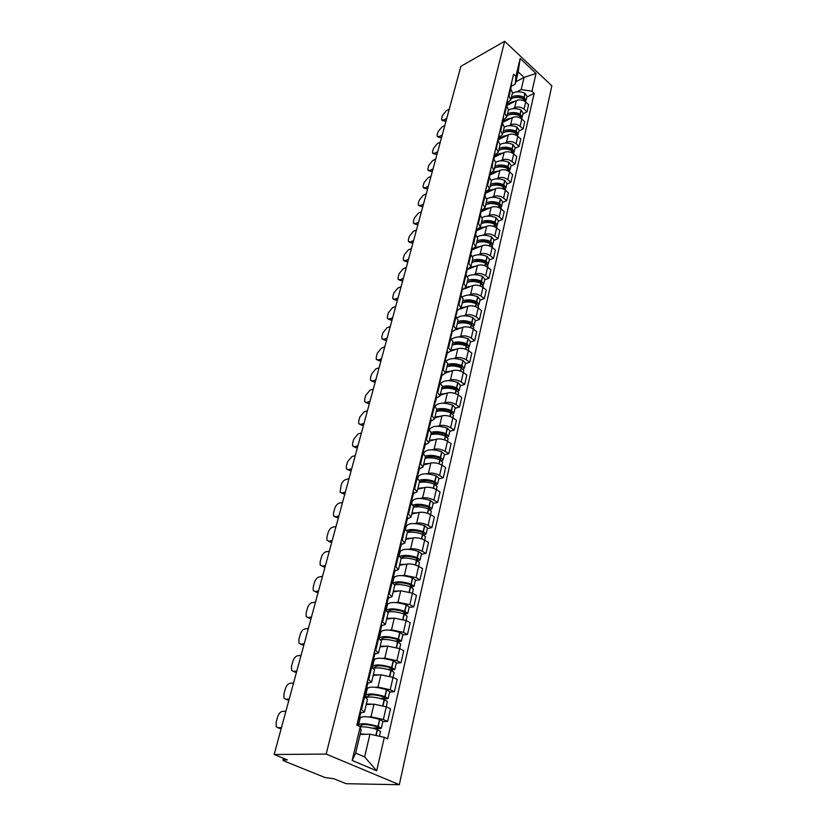 <?xml version="1.0" encoding="UTF-8"?>
<svg xmlns="http://www.w3.org/2000/svg" width="826" height="826" viewBox="0 0 826 826"><rect width="100%" height="100%" fill="white"/><g stroke="black" fill="none" stroke-linecap="round" stroke-linejoin="round"><path stroke-width="1.24" d="M274.16 754.51L287.345 759.868L282.895 760.085L284.309 761.076L324.938 777.503L333.818 778.722L346.115 783.709L399.33 784.7L551.84 85.811L504.645 41.3L326.167 754.076L274.16 754.51L460.867 66.348L504.645 41.3M399.33 784.7L326.167 754.076M368.468 716.906L370.988 716.803L383.347 719.498L387.6 721.428L390.491 708.77L386.269 706.819L373.971 704.155L366.228 704.557M359.63 717.267L360.931 717.216M364.452 711.971L367.477 699.312L364.586 696.783L361.509 709.575L364.431 712.053L360.683 712.9M361.509 709.575L360.663 709.183M382.82 721.604L387.6 721.428M365.03 691.063L365.577 692.56L364.565 696.762L363.75 696.39M375.551 687.284L377.988 687.118L390.202 689.741L394.384 691.734L397.213 679.385L393.052 677.372L380.9 674.77L373.197 675.369M366.703 687.872L367.983 687.79M367.9 679.148L371.576 682.152L367.838 683.143M389.635 692.023L394.384 691.734M371.597 682.059L374.55 669.721L370.905 666.665M382.448 658.363L384.823 658.146L396.893 660.707L401.013 662.741L403.769 650.692L399.681 648.627L387.673 646.097L380.012 646.882M373.6 659.179L374.859 659.065M374.963 649.845L378.556 652.974L374.828 654.109M396.294 663.154L401.013 662.741M378.576 652.881L381.457 640.842L377.895 637.662M389.17 630.135L391.493 629.866L403.429 632.355L407.486 634.44L410.181 622.67L406.155 620.563L394.27 618.096L386.661 619.056M380.342 631.157L381.581 631.012M381.849 621.245L385.36 624.497L381.643 625.767M402.799 634.957L407.486 634.44M385.381 624.394L388.189 612.655L384.709 609.351M395.737 602.557L398.008 602.247L409.82 604.673L413.805 606.8L416.438 595.309L412.473 593.161L400.724 590.755L393.155 591.881M386.929 603.785L388.137 603.62M388.571 593.326L392.009 596.692L388.292 598.086M409.149 607.43L413.805 606.8M392.03 596.589L394.776 585.128L391.369 581.721M402.148 575.619L404.379 575.257L416.056 577.632L419.98 579.811L422.551 568.567L418.648 566.378C414.714 564.426 410.832 563.642 407.022 564.034L399.505 565.325M393.248 577.064L394.56 576.847M395.138 566.068L398.504 569.537L394.797 571.055M415.344 580.533L419.98 579.811M398.524 569.424L401.199 558.231L397.874 554.721M408.405 549.3L410.594 548.898C414.394 548.474 418.235 549.249 422.148 551.21L426.01 553.43L428.518 542.445L424.678 540.214C420.795 538.232 416.965 537.468 413.186 537.922L405.711 539.368M399.206 550.994L400.827 550.694M401.55 539.44L404.843 543.012L401.147 544.644M421.405 554.246L426.01 553.43M404.864 542.888L407.476 531.965L404.224 528.361M414.518 523.57L416.676 523.137C420.444 522.641 424.244 523.395 428.095 525.388L431.905 527.638L434.362 516.911L430.573 514.639C426.753 512.636 422.964 511.893 419.205 512.409L411.771 513.989M405.442 525.429L406.96 525.119M407.817 513.421L411.038 517.086L407.352 518.831M427.331 528.547L431.905 527.638M411.069 516.962L413.62 506.297L410.429 502.59M420.486 498.419L422.613 497.944C426.361 497.397 430.119 498.13 433.918 500.153L437.666 502.435L440.072 491.935L436.345 489.642C432.566 487.608 428.818 486.875 425.091 487.454L417.708 489.178M411.668 500.401L412.959 500.112M413.94 487.99L417.089 491.749L413.423 493.597M433.123 503.426L437.666 502.435M417.12 491.625L419.618 481.197L416.49 477.407M426.33 473.825L428.426 473.319C432.143 472.699 435.87 473.422 439.608 475.466L443.304 477.789L445.658 467.516L441.982 465.193C438.255 463.128 434.548 462.426 430.842 463.056L423.511 464.914M417.657 475.952L418.823 475.662M419.928 463.138L423.015 466.979L419.36 468.931M438.792 478.863L443.304 477.789M423.046 466.855L425.483 456.664L422.427 452.782M432.039 449.767L434.104 449.22C437.801 448.559 441.487 449.261 445.173 451.326L448.817 453.67L451.12 443.634L447.496 441.27C443.83 439.195 440.155 438.503 436.479 439.184L429.179 441.167M423.418 452.039L424.554 451.739M425.782 438.833L428.808 442.757L425.163 444.801M444.336 454.827L448.817 453.67M428.839 442.622L431.213 432.669L428.219 428.715M437.625 426.226L439.669 425.648C443.335 424.936 446.98 425.617 450.624 427.703L454.217 430.088L456.458 420.258L452.885 417.873C449.272 415.767 445.637 415.096 441.982 415.829L434.734 417.935M429.045 428.653L430.17 428.333M431.513 415.055L434.466 419.061L430.842 421.188M449.757 431.306L454.217 430.088M434.497 418.927L436.83 409.19L433.898 405.163M443.087 403.191L445.111 402.592C448.745 401.818 452.359 402.489 455.952 404.595L459.493 407.001L461.693 397.378L458.172 394.962C454.599 392.846 451.006 392.185 447.372 392.98L440.175 395.189M434.713 405.711L435.663 405.421M437.109 391.803L440.01 395.881L436.396 398.091M455.064 408.302L459.493 407.001M440.041 395.737L442.313 386.217L439.442 382.118M448.435 380.641L450.438 380.012C454.042 379.196 457.625 379.846 461.166 381.973L464.656 384.41L466.814 374.994L463.334 372.547C459.814 370.409 456.251 369.769 452.648 370.606L445.493 372.929M442.591 369.046L445.431 373.197L441.827 375.489M460.258 385.773L464.656 384.41M445.462 373.053L447.692 363.739L444.873 359.568M453.67 358.567L455.642 357.906C459.235 357.049 462.777 357.689 466.277 359.826L469.715 362.284L471.822 353.063L468.404 350.596C464.924 348.448 461.393 347.818 457.821 348.696L450.697 351.133M447.96 346.775L450.738 350.988L447.145 353.363M465.348 363.708L469.715 362.284M450.779 350.844L452.947 341.727L450.191 337.493M458.802 336.956L460.753 336.265C464.315 335.356 467.826 335.986 471.274 338.144L474.671 340.622L476.736 331.587L473.36 329.099C469.922 326.941 466.432 326.322 462.88 327.241L455.684 329.822M453.206 324.969L455.942 329.244L452.359 331.691M470.324 342.109L474.671 340.622M455.973 329.089L458.1 320.178L455.394 315.883M463.82 315.78L465.75 315.067C469.292 314.117 472.761 314.727 476.168 316.905L479.524 319.404L481.548 310.555L478.213 308.046C474.826 305.868 471.367 305.259 467.836 306.229L460.392 309.007M458.347 303.627L461.022 307.953L457.459 310.473M475.208 320.953L479.524 319.404M466.287 306.807L461.063 307.788L463.149 299.074L460.495 294.727M468.734 295.037L470.655 294.304C474.165 293.313 477.604 293.911 480.969 296.1L484.273 298.62L486.256 289.947L482.973 287.417C479.617 285.228 476.199 284.629 472.689 285.641L464.573 288.79M463.386 282.709L466.009 287.097L462.467 289.678M479.989 300.22L484.273 298.62M466.05 286.942L468.094 278.403L465.492 273.995M473.556 274.707L475.456 273.953C478.946 272.921 482.343 273.509 485.667 275.708L488.93 278.248L490.871 269.751L487.629 267.211C484.325 265.001 480.928 264.423 477.449 265.466L467.299 269.565M468.321 262.234L470.892 266.664L467.361 269.317M484.666 279.911L488.93 278.248M470.934 266.509L472.937 258.146L470.376 253.685M478.275 254.78L480.154 254.005C483.623 252.942 486.999 253.52 490.272 255.73L493.494 258.28L495.404 249.958L492.193 247.397C488.93 245.177 485.574 244.61 482.116 245.694L472.028 249.906M473.153 242.163L475.683 246.644L472.162 249.349M489.26 259.994L493.494 258.28M475.724 246.478L477.676 238.291L475.167 233.789M482.911 235.255L484.769 234.46C488.207 233.355 491.553 233.923 494.795 236.143L497.975 238.714L499.844 230.547L496.674 227.976C493.452 225.746 490.128 225.188 486.69 226.303L476.664 230.63M477.893 222.493L480.371 227.016L476.87 229.783M493.762 240.469L497.975 238.714M480.412 226.851L482.332 218.828L479.865 214.285M487.443 216.102L489.291 215.297C492.709 214.161 496.013 214.708 499.214 216.939L502.363 219.53L504.19 211.518L501.062 208.926C497.882 206.686 494.588 206.149 491.171 207.295L481.207 211.735M482.539 203.206L484.965 207.78L481.475 210.599M498.171 221.327L502.363 219.53M485.007 207.615L486.886 199.758L484.47 195.163M491.893 197.321L493.721 196.495C497.118 195.328 500.401 195.865 503.561 198.106L506.658 200.708L508.455 192.861L505.367 190.248C502.229 188.008 498.956 187.471 495.569 188.658L485.667 193.201M487.092 184.312L489.477 188.917L486.008 191.797M502.507 202.556L506.658 200.708M489.519 188.751L491.356 181.049L488.992 176.423M496.261 178.901L498.068 178.065C501.444 176.857 504.696 177.383 507.814 179.645L510.881 182.257L512.647 174.554L509.601 171.932C506.483 169.681 503.251 169.154 499.885 170.362L490.035 175.009M491.553 165.768L493.896 170.424L490.438 173.346M506.751 184.146L510.881 182.257M493.938 170.249L495.745 162.701L493.421 158.034M500.546 160.833L502.332 159.976C505.688 158.747 508.909 159.263 511.996 161.524L515.021 164.147L516.746 156.589L513.741 153.956C510.664 151.695 507.463 151.189 504.118 152.428L494.33 157.167M495.93 147.596L498.233 152.273L494.795 155.247M510.912 166.078L515.021 164.147M498.274 152.108L500.05 144.705L497.758 140.007M504.748 143.105L506.524 142.227C509.849 140.967 513.039 141.473 516.095 143.745L519.089 146.378L520.783 138.964L517.809 136.321C514.763 134.049 511.593 133.554 508.269 134.824L498.543 139.656M500.226 129.754L502.497 134.473L499.059 137.498M515.001 148.35L519.089 146.378M517.819 135.01L519.193 130.178L517.045 127.163C512.327 125.191 508.062 125.16 504.263 127.07L502.022 122.31M508.868 125.707L510.633 124.819C513.937 123.528 517.097 124.024 520.122 126.295L523.075 128.949L524.737 121.67L521.795 119.016C518.79 116.745 515.641 116.249 512.347 117.54L502.673 122.465M504.438 112.264L506.668 117.013L503.251 120.069M519.017 130.952L523.075 128.949M506.71 116.838L508.413 109.724L506.204 104.954M512.915 108.619L514.66 107.721C517.943 106.409 521.082 106.895 524.066 109.177L526.988 111.83L528.619 104.685L525.718 102.032C522.744 99.75 519.626 99.265 516.343 100.586L506.844 105.532M508.579 95.093L510.767 99.874L507.36 102.971M522.951 113.874L526.988 111.83M510.809 99.688L512.471 92.708L510.303 87.917M369.945 734.18L384.327 737.339L376.677 770.792L352.155 760.467L360.25 726.653L361.086 730.267L355.634 753.085L364.617 756.915L369.945 734.18L360.084 734.438M515.816 81.805L524.056 77.386L518.181 71.914L515.269 84.118L515.889 76.322L513.607 74.216L356.822 725.135L360.25 726.653M515.889 76.322L520.153 58.491L536.033 73.442L531.965 91.232L521.196 89.58L524.056 77.386L536.033 73.442M384.327 737.339L387.631 738.816L534.185 93.286L531.965 91.232M516.89 91.851L521.196 89.58M515.269 84.118L511.397 86.183M526.823 97.107L534.185 93.286M376.677 770.792L364.617 756.915M352.155 760.467L355.634 753.085M518.181 71.914L520.153 58.491M357.772 721.212L358.35 722.605L357.658 725.507M360.291 726.849C364.71 726.55 370.358 727.438 377.224 729.523L380.549 731.454L379.433 736.265M365.546 734.293L360.229 733.849M375.169 728.904L381.261 728.356L377.947 726.415C367.374 723.442 360.91 722.926 358.556 724.877L357.699 725.331M381.271 728.315L382.882 721.325L379.578 719.363C369.046 716.39 362.593 715.905 360.229 717.897L360.208 718.021M285.899 711.217L282.43 711.392C280.313 711.826 278.703 713.695 277.598 717.03L276.142 722.337L276.245 726.673L277.97 727.737L281.449 727.613M284.258 717.267L283.111 721.511M359.134 719.363L360.807 712.415L360.239 710.98M357.978 720.344L359.103 719.487L358.525 718.083M360.126 718.341L359.372 718.362M361.303 725.094L360.993 725.486C362.944 723.875 368.303 724.309 377.059 726.766L378.804 727.747L378.194 727.943L372.165 728.129M359.114 726.147L361.065 726.085M278.424 727.933L281.222 728.47M365.918 697.474C369.841 696.421 375.923 697.123 384.173 699.591L387.435 701.594L386.227 706.798M372.598 704.227L366.372 703.928M383.099 699.25L388.127 698.569L384.875 696.555C374.436 693.592 368.035 693.19 365.65 695.337L364.782 695.853M388.137 698.528L389.707 691.713L386.475 689.679C376.067 686.716 369.676 686.334 367.291 688.533L367.25 688.667M293.56 682.999L290.102 683.257C287.995 683.732 286.405 685.601 285.321 688.853L283.896 694.047L283.999 698.187L285.744 699.23L289.214 699.013M291.96 688.915L290.835 693.055M366.341 689.38L367.973 682.606L367.436 681.078M365.175 690.464L366.31 689.514L365.773 688.006M367.178 689.008L366.424 689.049M368.375 695.513L368.055 695.946C370.038 694.16 375.345 694.501 383.987 696.958L385.701 697.98L380.301 698.476M364.627 696.793L368.117 696.586M286.054 699.364L288.966 699.942M372.123 661.647L372.629 663.237L371.71 667.057M373.651 668.213C377.895 667.398 383.667 668.12 390.946 670.382L394.147 672.457L393.021 677.351M379.485 674.883L373.362 674.708M390.626 670.268L394.828 669.504L391.638 667.418C381.333 664.455 374.983 664.156 372.578 666.51L371.741 667.067L368.737 679.55M394.838 669.463L396.377 662.803L393.197 660.707C382.923 657.744 376.584 657.465 374.178 659.86L374.137 660.005M301.046 655.421L297.597 655.772C295.501 656.288 293.932 658.136 292.858 661.327L291.475 666.396L291.568 670.361L293.344 671.373L296.792 671.073M299.477 661.203L298.372 665.25M373.383 660.119L374.963 653.531L374.467 651.9M372.206 661.306L373.342 660.263L372.836 658.663M374.054 660.366L373.269 660.439M375.283 666.634L374.952 667.109C376.955 665.157 382.221 665.415 390.75 667.862L392.433 668.915L387.993 669.483M373.28 667.935L375.004 667.79M293.519 671.455L296.524 672.075M379.031 632.933L379.516 634.616L378.68 638.064M381.065 639.716C385.412 639.025 390.915 639.737 397.574 641.854L400.713 644.012L399.65 648.616M386.217 646.242L380.177 646.18M396.552 647.377L397.812 641.947L401.374 641.131L398.246 638.973C388.065 636.02 381.767 635.813 379.34 638.353L379.32 638.405M401.384 641.079L402.881 634.585L399.763 632.417C389.624 629.464 383.336 629.278 380.9 631.859L380.858 632.014M308.356 628.462L304.928 628.896C302.843 629.464 301.284 631.301 300.241 634.42L298.878 639.376L298.96 643.165L300.767 644.156L304.205 643.764M306.828 634.12L305.754 638.075M380.249 631.56L381.788 625.137L381.323 623.423M379.062 632.84L380.208 631.714L379.733 630.032M380.765 632.406L379.568 632.54M381.705 639.603L381.695 638.952C383.708 636.846 388.932 637.011 397.358 639.458L398.999 640.553L395.324 641.152M382.025 638.436L381.746 639.603M300.819 644.187L303.916 644.838M385.783 604.911L386.227 606.676L385.484 609.764M388.127 611.942C392.474 611.281 397.781 611.973 404.038 614.007L407.115 616.227L406.124 620.553M392.794 618.282L386.836 618.313M404.75 614.276L407.765 613.408L404.688 611.188C395.778 608.483 389.655 608.163 386.32 610.228M407.776 613.357L409.242 607.017L406.175 604.787C396.16 601.844 389.924 601.751 387.466 604.508L387.425 604.673M315.501 602.113L312.094 602.629C310.018 603.228 308.47 605.055 307.448 608.112L306.116 612.964L306.198 616.578L308.026 617.549L311.443 617.074M314.004 607.637L312.961 611.508M386.95 603.672L388.457 597.415L388.024 595.629M385.845 604.993L386.909 603.847L386.465 602.071M387.332 605.086L386.01 605.262M388.23 611.921L388.272 611.447C390.306 609.185 395.478 609.278 403.8 611.725L405.421 612.84L402.355 613.47M388.602 610.899L388.365 611.89M307.984 617.549L311.134 618.209M392.381 577.539L392.794 579.387L389.366 593.749M395.035 583.992L394.838 584.829C399.144 584.158 404.327 584.818 410.346 586.811L413.372 589.083L412.442 593.14M399.226 590.972L393.341 591.106M411.41 587.224L414.012 586.336L410.987 584.054C403.057 581.556 397.172 581.163 393.331 582.877M414.022 586.284L415.447 580.1L412.442 577.797C402.551 574.865 396.366 574.865 393.888 577.787L393.847 577.963M322.501 576.352L319.094 576.94C317.039 577.57 315.501 579.387 314.5 582.382L313.199 587.121L313.271 590.59L315.119 591.53L318.526 590.982M321.035 581.752L320.003 585.531M393.506 576.445L394.973 570.343L394.56 568.474M392.515 577.756L393.455 576.62L393.042 574.772M393.744 578.386L392.825 578.541M394.735 584.447C396.965 582.175 402.086 582.237 410.099 584.622L411.689 585.779L409.128 586.398M315.016 591.54L318.206 592.18M398.813 550.808L398.628 555.144M401.168 558.386C405.473 557.622 410.584 558.242 416.521 560.235L419.484 562.568L416.056 577.632M405.514 564.292L399.701 564.519M417.853 560.792L420.104 559.883L417.14 557.55C409.933 555.196 404.296 554.762 400.207 556.239M420.124 559.832L421.518 553.781L418.565 551.427C408.787 548.505 402.654 548.588 400.156 551.675L400.114 551.851M329.337 551.148L325.95 551.809C323.906 552.48 322.388 554.287 321.397 557.22L320.127 561.856L320.189 565.17L322.057 566.078L325.454 565.459M327.901 556.435L326.9 560.131M399.898 549.837L401.333 543.89L400.951 541.949M399.01 551.148L399.856 550.023L399.464 548.092M400.001 552.305L399.268 552.439M401.24 557.808C403.924 555.774 408.932 555.888 416.252 558.149L417.811 559.326L415.685 559.945M321.882 566.099L325.114 566.719M405.112 524.686L404.967 528.785M407.342 532.533C411.627 531.686 416.696 532.264 422.551 534.267L425.462 536.652L422.148 551.21M411.658 538.222L405.907 538.531M424.089 534.949L426.071 534.03L423.16 531.634C416.5 529.414 411.069 528.95 406.877 530.261M426.082 533.968L427.445 528.062L424.543 525.656C414.889 522.744 408.798 522.899 406.289 526.141L406.247 526.327M336.027 526.492L332.661 527.215C330.617 527.928 329.12 529.714 328.149 532.594L326.9 537.127L326.962 540.307L328.851 541.185L332.228 540.493M334.623 531.655L333.642 535.279M406.155 523.849L407.548 518.047L407.187 516.023M405.339 525.15L406.103 524.035L405.742 522.042M406.134 526.792L405.401 526.947M407.476 531.996C410.295 529.962 415.22 530.055 422.272 532.274L423.8 533.482L422.034 534.081M410.78 530.643L409.479 530.912M328.614 541.216L330.503 542.083L331.866 541.804M411.255 499.152L411.152 503.024M413.382 507.267C417.636 506.338 422.654 506.875 428.436 508.878L431.306 511.315L428.095 525.388M417.667 512.729L411.978 513.122M430.15 509.683L431.895 508.754L429.035 506.307C422.788 504.17 417.553 503.705 413.32 504.913M431.915 508.692L433.247 502.92L430.398 500.463C420.847 497.551 414.817 497.789 412.288 501.175L412.236 501.372M342.573 502.363L339.218 503.158C337.194 503.891 335.707 505.677 334.747 508.496L333.528 512.936L333.58 515.982L335.49 516.818L338.856 516.064M341.2 507.422L340.24 510.964M412.257 498.439L413.62 492.781L413.289 490.696M411.513 499.73L412.215 498.636L411.875 496.571M412.122 501.857L411.4 502.022M413.485 506.865C416.294 504.727 421.188 504.769 428.147 506.978L429.654 508.207L428.209 508.785M419.071 505.264L414.022 506.369M335.16 516.87L337.122 517.737L338.484 517.437M417.264 474.196L417.574 476.323L414.693 488.445M419.288 482.56C423.521 481.548 428.488 482.043 434.197 484.057L437.016 486.545L436.314 489.622M423.552 487.815L417.925 488.29M436.045 484.965L437.594 484.036L434.786 481.537C428.839 479.462 423.759 479.008 419.536 480.164M437.615 483.974L438.916 478.326L436.107 475.817C426.681 472.926 420.692 473.236 418.152 476.757L418.101 476.953M348.975 478.739L345.64 479.596C343.626 480.371 342.15 482.136 341.221 484.903L340.064 492.172L341.995 492.977L345.34 492.151M347.632 483.695L346.693 487.164M418.235 473.597L419.567 468.074L419.257 465.926M417.543 474.878L418.183 473.804L417.873 471.667M417.977 477.459L417.264 477.635M419.35 482.281C422.169 480.051 427.021 480.03 433.898 482.239L435.385 483.499L434.197 484.057L433.237 488.228M426.133 480.598L419.422 482.198M341.572 493.039L343.606 493.907L344.958 493.576M423.139 449.798L423.129 453.237M425.07 458.389C429.272 457.305 434.197 457.769 439.835 459.772L442.612 462.312L439.608 475.466M429.303 463.448L423.728 463.995M441.786 460.794L443.17 459.855L440.413 457.315C434.683 455.281 429.716 454.837 425.514 455.983M443.19 459.793L444.46 454.279L441.704 451.719C432.38 448.838 426.443 449.22 423.883 452.865L423.841 453.071M355.252 455.622L351.938 456.541L347.55 461.806L346.383 466.06L346.414 468.869L348.365 469.633L351.69 468.755M353.941 460.474L353.012 463.861M424.079 449.303L425.369 443.913L425.091 441.704M423.439 450.562L423.738 447.32M423.717 453.598L423.883 452.865M425.101 458.244C427.92 455.911 432.721 455.849 439.525 458.048L440.981 459.328L440.041 459.855L439.143 463.84M432.741 456.489L427.042 457.955M347.839 469.715L349.945 470.583L351.287 470.221M428.89 425.927L428.921 429.169M446.133 434.972L445.864 436.138L446.463 435.684L445.028 434.383C438.307 432.184 433.536 432.287 430.728 434.724C434.899 433.588 439.773 434.011 445.348 436.025L448.074 438.606L447.465 441.249M434.93 439.608L429.406 440.227M447.382 437.14L448.632 436.2L445.906 433.609C440.33 431.606 435.447 431.182 431.275 432.349M448.642 436.128L449.891 430.738L447.176 428.147C437.966 425.266 432.07 425.72 429.499 429.489L429.499 429.489M361.396 432.979L358.092 433.949L353.745 439.184L352.599 443.355L352.64 446.05L354.591 446.783L357.906 445.834M360.105 437.728L359.207 441.053M429.788 425.535L431.058 420.279L430.8 418.018M429.19 426.784L429.479 423.511M439.04 432.907L434.734 434.104M353.993 446.876L356.161 447.733L357.493 447.362M434.517 402.582L434.765 404.874L432.225 415.53M436.252 411.596C440.403 410.377 445.235 410.77 450.748 412.783L453.422 415.406L452.865 417.853M440.434 416.283L434.972 416.965M452.834 413.991L453.97 413.052L451.295 410.419C445.782 408.416 440.96 408.023 436.809 409.252M453.98 412.979L455.198 407.703L452.534 405.07C444.058 402.324 438.276 402.654 435.209 406.072M367.415 410.801L364.132 411.833L359.816 417.027L358.701 421.115L358.732 423.697L360.704 424.399L363.998 423.397M366.155 415.457L365.268 418.71M435.385 402.293L436.613 397.151L436.386 394.838M434.817 403.522L435.085 400.218M445.09 409.841L441.497 410.894M436.324 411.575C439.225 409.169 443.913 409.056 450.407 411.214L451.822 412.535L451.275 412.99L451.502 411.823M360.012 424.502L362.242 425.359L363.574 424.956M440.021 379.733L440.124 382.583M441.662 388.953C445.792 387.662 450.573 388.024 456.024 390.027L458.657 392.701L458.141 394.952M445.823 393.455L440.413 394.209M458.162 391.328L459.194 390.399L456.561 387.724C451.12 385.721 446.339 385.36 442.209 386.651M459.204 390.326L460.402 385.164L457.78 382.49C449.964 379.867 444.336 380.094 440.898 383.181M373.311 389.077L370.038 390.151L365.773 395.324L364.669 399.319L364.7 401.808L366.682 402.469L369.965 401.415M372.072 393.63L371.204 396.821M440.857 379.537L442.065 374.519L441.848 372.154M440.32 380.755L440.578 377.42M450.924 387.249L447.837 388.21M441.827 388.891C444.822 386.537 449.437 386.423 455.684 388.55L457.067 389.882L456.664 390.306M365.918 402.582L368.2 403.449L369.521 403.016M445.41 357.369L445.544 360.033M446.969 366.775C451.068 365.422 455.807 365.753 461.197 367.766L463.789 370.461L461.166 381.973M451.099 371.111L445.741 371.917M463.365 369.139L464.305 368.21L461.724 365.505C456.344 363.502 451.605 363.172 447.506 364.524M464.326 368.138L465.492 363.089L462.911 360.373C455.653 357.865 450.18 358.009 446.505 360.817M379.082 367.787L375.83 368.912L371.597 374.044L370.523 377.967L370.544 380.352L372.536 380.982L375.809 379.877M377.874 372.247L377.028 375.376M446.205 357.266L447.393 352.361L447.196 349.945M445.699 358.474L445.957 355.097M456.561 365.133L453.877 366.021M447.238 366.672C450.304 364.38 454.837 364.276 460.836 366.352L461.91 368.076M371.7 381.116L374.044 381.963L375.355 381.519M450.676 335.47L450.851 337.968M452.152 345.061C456.231 343.657 460.929 343.957 466.256 345.96L468.807 348.696L466.277 359.826M456.272 349.233L450.955 350.1M468.445 347.416L469.313 346.486L466.773 343.75C461.455 341.747 456.757 341.448 452.679 342.852M469.333 346.414L470.469 341.468L467.939 338.722C461.135 336.306 455.828 336.389 452.008 338.98M384.751 346.92L381.509 348.097L377.317 353.198L376.264 357.038L376.284 359.331L378.287 359.919L381.529 358.773M383.563 351.298L382.727 354.364M451.45 335.459L452.431 328.211M450.975 336.647L451.213 333.25M462.044 343.482L459.669 344.297M452.545 344.907C455.663 342.687 460.113 342.584 465.895 344.618L467.02 346.3M377.379 360.074L379.764 360.921L381.075 360.456M455.838 314.035L456.045 316.368L453.877 325.465M457.243 323.792C461.29 322.326 465.947 322.594 471.212 324.608L473.721 327.375L471.274 338.144M461.331 327.798L456.055 328.727M473.412 326.125L474.227 325.207L471.718 322.439C466.453 320.436 461.806 320.168 457.759 321.634M474.238 325.134L475.353 320.292L472.864 317.514C466.453 315.181 461.29 315.222 457.387 317.618M390.295 326.466L387.074 327.695L382.913 332.754L381.88 336.523L381.901 338.732L383.914 339.28L387.146 338.082M389.129 330.751L388.313 333.756M456.592 314.107L457.552 306.921M456.128 315.274L456.365 311.867M467.371 322.264L465.265 323.018M457.749 323.596C460.918 321.428 465.286 321.335 470.841 323.327L472.018 324.969M382.934 339.445L385.37 340.291L386.682 339.806M460.898 293.034L461.125 295.202M462.219 302.956C466.246 301.438 470.861 301.676 476.065 303.679L478.543 306.487L476.168 316.905M478.275 305.269L479.028 304.36L476.561 301.562C471.357 299.559 466.752 299.322 462.725 300.84M479.049 304.288L480.143 299.549L477.686 296.74C471.605 294.479 466.587 294.479 462.632 296.73M395.737 306.405L392.536 307.675L388.406 312.713L387.394 316.41L387.415 318.526L389.428 319.053L392.649 317.803M394.601 310.617L393.795 313.56M461.62 293.189L462.581 286.064M461.176 294.345L461.414 290.907M472.555 301.48L470.675 302.182M462.859 302.698C466.07 300.602 470.345 300.53 475.683 302.471L476.901 304.071M388.396 319.218L390.874 320.065L392.174 319.559M465.854 272.466L466.101 274.469L464.047 283.215M467.103 282.533C471.099 280.964 475.673 281.181 480.825 283.184L483.262 286.013L480.969 296.1M471.15 286.24L465.947 287.283M483.034 284.836L483.737 283.938L481.31 281.108C476.168 279.105 471.594 278.889 467.599 280.458M483.757 283.855L484.831 279.219L482.405 276.38C476.612 274.18 471.729 274.149 467.753 276.287M401.075 286.746L397.884 288.057L393.795 293.054L392.804 296.679L392.815 298.723L394.849 299.208L398.039 297.918M399.949 290.866L399.175 293.757M466.545 272.704L467.495 265.642M466.122 273.84L466.36 270.381M477.593 281.108L475.921 281.759M467.877 282.224C471.119 280.19 475.301 280.138 480.433 282.038L481.672 283.586M393.744 299.394L396.263 300.23L397.554 299.704M470.706 252.312L470.954 254.14M471.883 262.523C475.859 260.902 480.391 261.099 485.492 263.102L487.887 265.951L487.598 267.19M475.91 266.086L470.665 267.221M487.701 264.795L488.352 263.917L485.967 261.057C480.877 259.065 476.344 258.868 472.369 260.489M488.352 263.917L489.426 259.292L487.041 256.421C481.475 254.284 476.716 254.232 472.751 256.267M406.309 267.448L403.14 268.801L399.082 273.767L398.111 277.329L398.111 279.291L400.156 279.746L403.336 278.414M405.205 271.506L404.441 274.335M471.378 252.622L472.317 245.621M470.965 253.747L471.202 250.268M482.518 261.14L481.021 261.749M472.813 262.141C476.065 260.19 480.154 260.149 485.089 262.018L486.338 263.504M398.999 279.942L401.55 280.768L402.84 280.231M475.466 232.56L475.714 234.223M476.571 242.906C480.525 241.244 485.017 241.409 490.066 243.402L492.42 246.293L490.272 255.73M480.577 246.334L475.167 247.624M473.639 248.729L472.999 249.504M492.265 245.167L492.885 244.3L490.53 241.409C485.492 239.416 481 239.251 477.046 240.913M492.885 244.3L493.927 239.757L491.584 236.866C486.215 234.77 481.558 234.708 477.614 236.67M411.441 248.533L408.281 249.917L404.265 254.852L403.315 258.342L403.315 260.242L405.36 260.655L408.529 259.281M410.367 252.498L409.613 255.286M476.106 232.942L477.046 226.004M475.714 234.047L475.952 230.557M487.33 241.574L485.977 242.132M477.655 242.462C480.908 240.583 484.914 240.562 489.653 242.379L490.902 243.825M404.151 260.861L406.743 261.687L408.023 261.13M480.133 213.201L480.371 214.698L480.68 213.924L480.608 211.239M481.176 223.67C485.099 221.967 489.56 222.111 494.547 224.104L496.87 227.005L496.653 227.955M485.151 226.964C481.537 227.171 479.028 228.255 477.635 230.217M496.736 225.911L497.314 225.054L495.001 222.142C490.014 220.15 485.564 220.005 481.641 221.719M497.314 225.054L498.346 220.604L496.034 217.692C490.84 215.627 486.277 215.555 482.343 217.475M416.48 229.958L413.341 231.394L409.355 236.288L408.416 239.716L408.416 241.543L410.47 241.915L413.62 240.511M415.426 233.861L414.683 236.587M480.753 213.645L481.682 206.768M492.017 222.38L490.82 222.896M482.415 223.154C485.667 221.358 489.57 221.358 494.134 223.134L495.373 224.517M409.211 242.142L411.833 242.958L413.103 242.39M484.707 194.213L484.924 195.545M485.678 204.807C489.581 203.062 494 203.186 498.935 205.168L501.227 208.1L501.041 208.906M489.642 207.976C486.06 208.204 483.571 209.319 482.167 211.301M501.124 207.027L501.671 206.18L499.379 203.248C494.454 201.265 490.035 201.141 486.142 202.897M501.671 206.18L502.673 201.823L500.401 198.88C495.342 196.856 490.871 196.774 486.958 198.663M421.425 211.735L418.297 213.201L414.353 218.074L413.423 221.43L413.434 223.196L415.478 223.536L418.617 222.091M420.382 215.565L419.66 218.24M485.296 194.73L486.225 187.915M485.017 195.617L485.172 192.293M496.602 203.557L495.528 204.043M487.092 204.218C490.334 202.504 494.144 202.525 498.522 204.259L499.751 205.581M414.177 223.784L416.831 224.579L418.101 224.001M489.188 175.597L489.395 176.764M490.107 186.315C493.979 184.518 498.367 184.621 503.251 186.604L505.502 189.557L503.561 198.106M494.051 189.35C490.489 189.608 488.021 190.744 486.628 192.757M505.419 188.504L505.935 187.678L503.684 184.725C498.801 182.732 494.423 182.639 490.551 184.435M505.935 187.678L506.927 183.393L504.676 180.44C499.74 178.426 495.332 178.364 491.46 180.223M426.278 193.852L423.17 195.349L419.247 200.191L418.348 203.485L418.348 205.189L420.403 205.498L423.521 204.022M425.256 197.61L424.543 200.233M489.756 176.175L490.675 169.413M489.55 176.898L489.642 173.708M501.093 185.096L500.122 185.54M491.687 185.644C494.919 184.022 498.625 184.053 502.817 185.747L504.036 187.006M419.061 205.746L421.735 206.552L422.995 205.953M493.587 157.343L493.772 158.344M494.444 168.163C498.295 166.336 502.642 166.408 507.474 168.39L509.694 171.364L507.814 179.645M498.367 171.085C494.846 171.354 492.389 172.52 490.995 174.565M509.632 170.332L510.127 169.516L507.907 166.542C503.075 164.56 498.739 164.488 494.877 166.315M510.127 169.516L511.087 165.324L508.878 162.34C504.036 160.347 499.689 160.285 495.837 162.154M431.038 176.299L427.951 177.827L424.058 182.629L423.17 185.871L423.17 187.512L425.235 187.781L428.333 186.273M430.036 179.985L429.344 182.567M494.134 157.983L495.042 151.282M492.162 166.284L494.031 155.494M505.481 166.976L504.614 167.389M496.219 167.42C499.41 165.881 503.024 165.933 507.04 167.585L508.238 168.783M423.852 188.06L426.546 188.844L427.806 188.235M497.902 139.429L498.057 140.265M498.697 150.353C502.528 148.484 506.834 148.546 511.624 150.528L513.813 153.512L511.996 161.524M502.6 153.161C499.11 153.45 496.674 154.638 495.28 156.703M513.762 152.511L514.226 151.705L512.048 148.711C507.267 146.729 502.962 146.677 499.131 148.546M514.226 151.705L515.176 147.586L512.998 144.581C508.227 142.609 503.932 142.557 500.102 144.436M435.715 159.057L432.638 160.616L428.787 165.386L427.92 168.576L427.909 170.156L429.974 170.393L433.061 168.855M434.734 162.67L434.053 165.21M498.429 140.131L499.327 133.482M496.529 148.112L498.336 137.612M509.776 149.207L509.002 149.578M500.67 149.527C503.829 148.081 507.329 148.153 511.18 149.764L512.357 150.9M428.549 170.683L431.275 171.457L432.525 170.837M502.136 121.856L502.27 122.537M502.879 132.883C506.689 130.973 510.953 131.014 515.692 132.986L517.778 136.3M506.761 135.567C503.302 135.887 500.876 137.085 499.493 139.181M518.263 134.215L516.105 131.21C511.377 129.238 507.102 129.197 503.302 131.107M440.31 142.124L437.253 143.714L433.433 148.463L432.576 151.581L432.566 153.109L434.631 153.316L437.697 151.747M439.349 145.675L438.668 148.164M502.642 122.609L503.54 116.022M502.59 122.826L502.559 120.069M498.997 137.756L499.647 137.436M513.979 131.757L513.297 132.098M505.047 131.974C508.166 130.611 511.562 130.714 515.248 132.274L516.395 133.347M433.175 153.615L435.921 154.379L437.16 153.75M506.286 104.613L506.39 105.129M506.978 115.723C510.757 113.792 515.001 113.802 519.688 115.774L521.815 118.799L520.122 126.295M510.84 118.304C507.412 118.645 505.006 119.863 503.623 121.98M521.795 117.829L522.218 117.055L520.091 114.029C515.414 112.057 511.18 112.047 507.391 113.978M522.218 117.055L523.137 113.09L521.02 110.054C516.343 108.082 512.12 108.072 508.341 110.023M444.822 125.49L441.776 127.111L437.986 131.83L437.15 134.896L437.14 136.373L439.205 136.548L442.261 134.948M443.882 128.99L443.211 131.427M506.772 105.418L507.67 98.883M506.761 105.46L506.71 102.858M503.106 120.668L503.757 120.338M518.098 114.638L517.499 114.948M509.353 114.731C512.43 113.472 515.723 113.596 519.244 115.113L520.349 116.115M437.718 136.858L440.475 137.612L441.714 136.971M507.959 102.847L507.381 105.253M511.005 98.883C514.763 96.91 518.965 96.91 523.612 98.883L525.708 101.928L524.066 109.177M514.846 101.361C511.449 101.712 509.053 102.961 507.67 105.098M525.697 100.968L526.11 100.214L524.004 97.169C519.368 95.197 515.166 95.207 511.408 97.169M526.11 100.214L527.009 96.312L524.913 93.266C520.287 91.304 516.095 91.304 512.337 93.286M449.261 109.156L446.226 110.798L442.468 115.485L441.642 118.5L441.631 119.935L443.696 120.069L446.742 118.438M448.322 112.584L447.671 114.99M510.778 85.966L510.86 88.423L511.717 82.063M507.143 103.88L507.784 103.549M522.135 97.829L521.598 98.098M513.607 97.809C516.622 96.642 519.802 96.797 523.157 98.263L524.221 99.203M442.178 120.4L444.956 121.143L446.185 120.493M516.343 100.586L514.66 107.721M512.347 117.54L510.633 124.819M508.269 134.824L506.524 142.227M504.118 152.428L502.332 159.976M499.885 170.362L498.068 178.065M495.569 188.658L493.721 196.495M491.171 207.295L489.291 215.297M486.69 226.303L484.769 234.46M482.116 245.694L480.154 254.005M477.449 265.466L475.456 273.953M472.689 285.641L470.655 294.304M467.836 306.229L465.75 315.067M462.88 327.241L460.753 336.265M457.821 348.696L455.642 357.906M452.648 370.606L450.438 380.012M447.372 392.98L445.111 402.592M441.982 415.829L439.669 425.648M436.479 439.184L434.104 449.22M430.842 463.056L428.426 473.319M425.091 487.454L422.613 497.944M419.205 512.409L416.676 523.137M413.186 537.922L410.594 548.898M407.022 564.034L404.379 575.257M400.724 590.755L398.008 602.247M394.27 618.096L391.493 629.866M387.673 646.097L384.823 658.146M380.9 674.77L377.988 687.118M373.971 704.155L370.988 716.803M506.782 105.48L505.027 112.78M502.611 122.837L500.814 130.281M489.601 176.94L487.701 184.817M485.089 195.679L483.158 203.723M480.495 214.791L478.522 222.999M475.807 234.295L473.794 242.668M471.016 254.191L468.972 262.73M461.156 295.223L459.019 304.123M450.872 337.989L448.642 347.261M445.565 360.053L443.283 369.532M440.144 382.593L437.811 392.278M428.942 429.179L426.505 439.298M423.149 453.247L420.661 463.592M411.183 503.044L408.571 513.865M404.988 528.795L402.324 539.874M398.648 555.155L395.922 566.502M385.515 609.774L382.655 621.658M378.711 638.075L375.778 650.248M510.881 88.444L509.157 95.609M517.809 136.321L516.095 143.745M501.062 208.926L499.214 216.939M496.674 227.976L494.795 236.143M487.629 267.211L485.667 275.708M458.172 394.962L455.952 404.595M452.885 417.873L450.624 427.703M447.496 441.27L445.173 451.326M436.345 489.642L433.918 500.153M412.473 593.161L409.82 604.673M406.155 620.563L403.429 632.355M399.681 648.627L396.893 660.707M393.052 677.372L390.202 689.741M386.269 706.819L383.347 719.498M284.061 758.536L283.7 759.879M377.224 729.523L375.84 735.481M377.482 729.606L376.098 735.532M379.836 719.446L378.194 726.498M379.578 719.363L377.947 726.415M378.349 727.283L378.194 727.943M279.818 728.511L277.97 727.737M384.173 699.591L382.789 705.528M384.42 699.674L383.047 705.6M386.723 689.762L385.123 696.638M386.475 689.679L384.875 696.555M385.257 697.474L385.092 698.207M287.562 700.025L285.744 699.23M390.946 670.382L389.635 676.06M391.204 670.464L389.882 676.143M393.444 660.79L391.885 667.501M393.197 660.707L391.638 667.418M392.009 668.389L391.823 669.174M295.13 672.199L293.344 671.373M397.574 641.854L396.304 647.305M400.011 632.499L398.483 639.056M399.763 632.417L398.246 638.973M398.586 639.995L398.4 640.831M302.522 644.992L300.767 644.156M404.038 614.007L402.83 619.221M404.275 614.1L403.067 619.293M406.413 604.869L404.926 611.281M406.175 604.787L404.688 611.188M405.019 612.273L404.812 613.15M309.75 618.406L308.026 617.549M410.346 586.811L409.19 591.798M410.584 586.894L409.428 591.87M412.68 577.88L411.224 584.147M412.442 577.797L410.987 584.054M411.296 585.18L411.09 586.109M316.823 592.397L315.119 591.53M416.521 560.235L415.406 565.005M416.748 560.317L415.643 565.087M418.792 551.51L417.378 557.633M418.565 551.427L417.14 557.55M417.44 558.717L417.213 559.687M323.74 566.966L322.057 566.078M422.551 534.267L421.487 538.831M422.778 534.35L421.725 538.903M424.781 525.739L423.387 531.717M424.543 525.656L423.16 531.634M423.439 532.842L423.201 533.854M330.503 542.083L328.851 541.185M428.436 508.878L427.424 513.235M428.673 508.961L427.661 513.318M430.625 500.546L429.262 506.39M430.398 500.463L429.035 506.307M429.303 507.556L429.055 508.61M337.122 517.737L335.49 516.818M434.424 484.139L433.464 488.3M436.334 475.91L435.013 481.62M436.107 475.817L434.786 481.537M435.034 482.828L434.786 483.912M343.606 493.907L341.995 492.977M439.835 459.772L438.916 463.758M441.931 451.812L440.63 457.397M441.704 451.719L440.413 457.315M440.64 458.636L440.382 459.762M349.945 470.583L348.365 469.633M445.348 436.025L444.471 439.835M445.575 436.107L444.687 439.907M447.403 428.229L446.133 433.702M447.176 428.147L445.906 433.609M356.161 447.733L354.591 446.783M450.748 412.783L449.902 416.418M450.965 412.866L450.118 416.5M452.751 405.153L451.512 410.512M452.534 405.07L451.295 410.419M362.242 425.359L360.704 424.399M456.024 390.027L455.219 393.506M456.241 390.12L455.436 393.589M457.996 382.572L456.778 387.817M457.78 382.49L456.561 387.724M456.757 389.149L456.51 390.233M368.2 403.449L366.682 402.469M461.197 367.766L460.423 371.08M461.414 367.849L460.64 371.163M463.128 360.456L461.93 365.598M462.911 360.373L461.724 365.505M461.899 366.961L461.672 367.962M374.044 381.963L372.536 380.982M466.256 345.96L465.523 349.13M466.473 346.042L465.73 349.202M468.146 338.805L466.979 343.833M467.939 338.722L466.773 343.75M466.938 345.237L466.721 346.156M379.764 360.921L378.287 359.919M471.212 324.608L470.51 327.623M471.419 324.69L470.727 327.705M473.071 317.597L471.925 322.522M472.864 317.514L471.718 322.439M471.873 323.947L471.677 324.804M385.37 340.291L383.914 339.28M476.065 303.679L475.404 306.56M476.272 303.772L475.611 306.642M477.893 296.823L476.767 301.645M477.686 296.74L476.561 301.562M476.705 303.101L476.53 303.885M390.874 320.065L389.428 319.053M480.825 283.184L480.195 285.93M481.031 283.277L480.402 286.013M482.611 276.462L481.517 281.191M482.405 276.38L481.31 281.108M481.444 282.668L481.279 283.38M396.263 300.23L394.849 299.208M485.492 263.102L484.883 265.714M485.698 263.184L485.089 265.786M487.237 256.514L486.163 261.15M487.041 256.421L485.967 261.057M486.091 262.647L485.936 263.298M401.55 280.768L400.156 279.746M490.066 243.402L489.488 245.89M490.262 243.494L489.684 245.972M491.78 236.959L490.727 241.491M491.584 236.866L490.53 241.409M490.644 243.009L490.499 243.608M406.743 261.687L405.36 260.655M494.547 224.104L493.989 226.469M494.743 224.187L494.196 226.551M496.23 217.775L495.197 222.235M496.034 217.692L495.001 222.142M495.104 223.763L494.98 224.3M411.833 242.958L410.47 241.915M498.935 205.168L498.419 207.419M499.131 205.261L498.615 207.502M500.587 198.973L499.575 203.341M500.401 198.88L499.379 203.248M416.831 224.579L415.478 223.536M503.251 186.604L502.755 188.741M503.437 186.697L502.951 188.813M504.872 180.522L503.881 184.807M504.676 180.44L503.684 184.725M421.735 206.552L420.403 205.498M507.474 168.39L507.009 170.414M507.67 168.483L507.195 170.497M509.074 162.433L508.093 166.635M508.878 162.34L507.907 166.542M426.546 188.844L425.235 187.781M511.624 150.528L511.18 152.438M511.81 150.611L511.366 152.521M513.194 144.674L512.234 148.794M512.998 144.581L512.048 148.711M431.275 171.457L429.974 170.393M515.692 132.986L515.269 134.803M515.878 133.079L515.465 134.886M517.231 127.245L516.291 131.293M517.045 127.163L516.105 131.21M435.921 154.379L434.631 153.316M519.688 115.774L519.286 117.498M519.874 115.867L519.482 117.571M521.196 110.147L520.277 114.122M521.02 110.054L520.091 114.029M440.475 137.612L439.205 136.548M523.612 98.883L523.23 100.504M523.798 98.965L523.416 100.586M525.099 93.348L524.19 97.251M524.913 93.266L524.004 97.169M444.956 121.143L443.696 120.069M504.273 127.049L502.538 134.308M282.895 760.085L283.38 758.258M360.229 717.897L358.556 724.877M367.291 688.533L365.65 695.337M374.178 659.86L372.578 666.51M380.9 631.859L379.34 638.353M387.466 604.508L386.124 610.115M393.888 577.787L392.753 582.485M400.156 551.675L399.237 555.516M406.289 526.141L405.566 529.156M412.288 501.175L411.751 503.406M418.152 476.757L417.791 478.233M472.833 249.07L472.699 249.628M477.542 229.494L477.335 230.34M482.147 210.31L481.878 211.435M486.669 191.487L486.328 192.892M491.098 173.037L490.696 174.699M495.445 154.937L494.98 156.847M499.709 137.168L499.193 139.326M503.901 119.739L503.323 122.134"/></g></svg>
